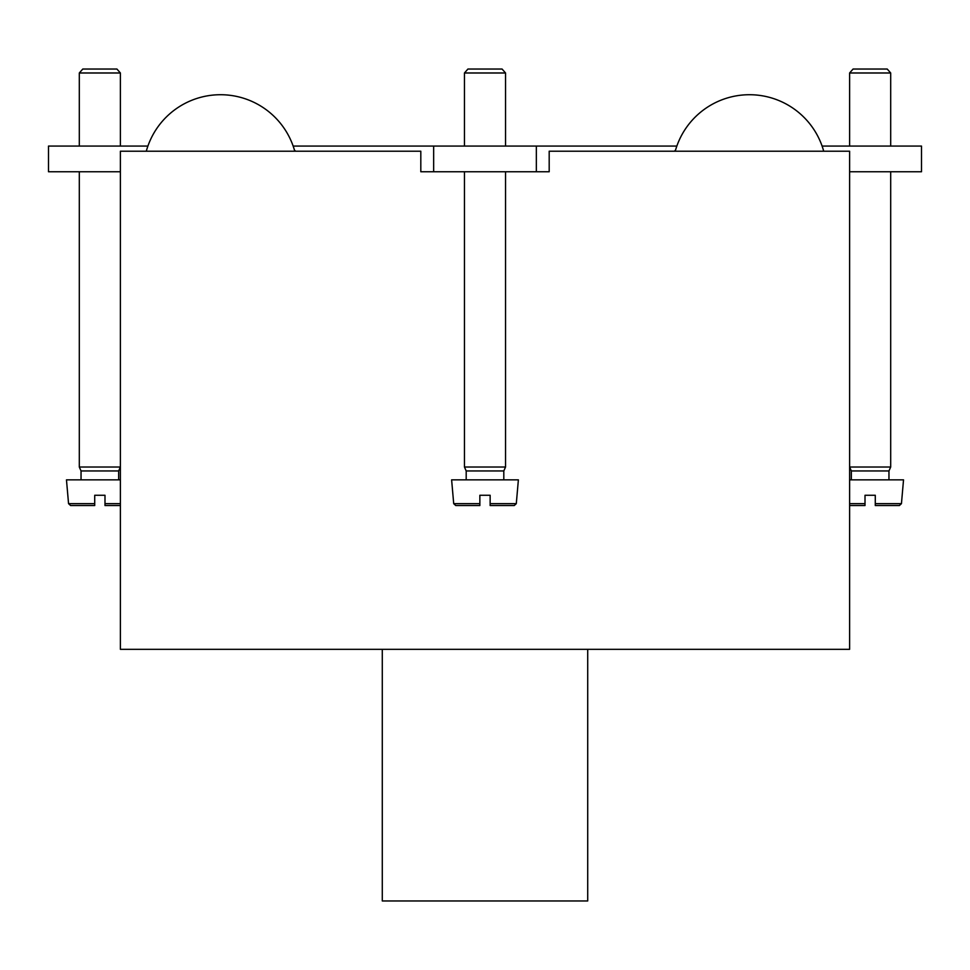 <?xml version="1.0" encoding="UTF-8"?>
<svg xmlns="http://www.w3.org/2000/svg" width="970" height="970" viewBox="0 0 970 970"><rect width="100%" height="100%" fill="white"/><g stroke="black" fill="none" stroke-linecap="round" stroke-linejoin="round"><path stroke-width="1.45" d="M295.668 151.211L294.48 150.18M674.332 151.211L675.52 150.18M420.81 171.751L433.651 171.751L420.81 171.751L420.81 151.211L120.389 151.211L120.389 649.33L849.611 649.33L849.611 151.211L549.19 151.211L549.19 171.751L536.349 171.751L549.19 171.751M823.712 151.211A77.03 77.03 0 0 0 675.229 151.211M294.771 151.211A77.03 77.03 0 0 0 146.288 151.211M849.611 171.751L921.5 171.751L921.5 146.07L822.087 146.07M120.389 171.751L48.5 171.751L48.5 146.07L147.913 146.07M293.158 146.07L676.842 146.07M536.349 146.07L536.349 171.751L433.651 171.751L433.651 146.07M382.289 649.33L382.289 900.96L587.711 900.96L587.711 649.33M505.54 72.98L502.072 69.04L467.928 69.04L464.46 72.98L505.54 72.98L505.54 146.07M505.54 171.751L505.54 467.031L503.806 470.959L503.806 479.859M466.194 479.859L466.194 470.959L464.46 467.031L505.54 467.031M490.141 495.27L490.141 503.66L490.141 495.27L479.859 495.27L479.859 503.66L479.859 495.27M490.141 503.66L490.141 505.54L514.245 505.54L516.295 503.66L490.141 503.66M479.859 505.54L479.859 503.66L453.705 503.66L455.754 505.54L479.859 505.54L455.754 505.54M453.705 503.66L451.62 479.859L518.38 479.859L516.295 503.66M466.194 470.959L503.806 470.959M120.389 72.98L116.921 69.04L82.789 69.04L79.31 72.98L120.389 72.98L120.389 146.07M81.043 479.859L81.043 470.959L79.31 467.031L120.389 467.031L118.655 470.959L118.655 479.859M104.99 495.27L104.99 503.66L104.99 495.27L94.721 495.27L94.721 503.66L94.721 495.27M120.389 503.66L104.99 503.66L104.99 505.54L120.389 505.54M94.721 505.54L94.721 503.66L68.555 503.66L70.604 505.54L94.721 505.54L70.604 505.54M68.555 503.66L66.469 479.859L120.389 479.859M81.043 470.959L118.655 470.959M890.69 72.98L887.211 69.04L853.079 69.04L849.611 72.98L890.69 72.98L890.69 146.07M890.69 171.751L890.69 467.031L888.956 470.959L888.956 479.859M851.345 479.859L851.345 470.959L849.611 467.031L890.69 467.031M875.279 495.27L875.279 503.66L875.279 495.27L865.01 495.27L865.01 503.66L865.01 495.27M875.279 503.66L875.279 505.54L899.396 505.54L901.445 503.66L875.279 503.66M865.01 505.54L849.611 505.54L865.01 505.54L865.01 503.66L849.611 503.66M849.611 479.859L903.531 479.859L901.445 503.66M851.345 470.959L888.956 470.959M464.46 467.031L464.46 171.751M464.46 146.07L464.46 72.98M79.31 467.031L79.31 171.751M79.31 146.07L79.31 72.98M849.611 146.07L849.611 72.98"/></g></svg>
